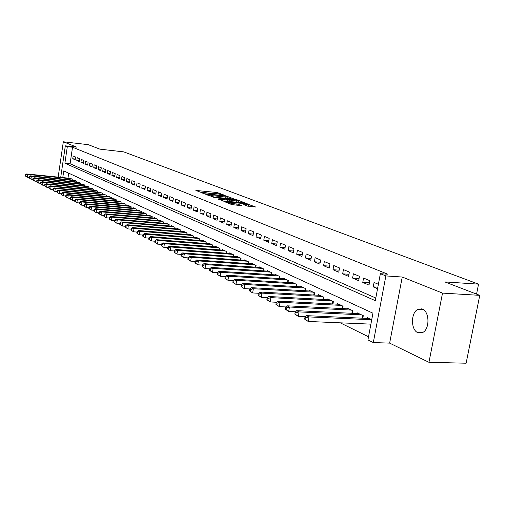 <?xml version="1.0" encoding="UTF-8"?>
<svg xmlns="http://www.w3.org/2000/svg" width="505" height="505" viewBox="0 0 505 505"><rect width="100%" height="100%" fill="white"/><g stroke="black" fill="none" stroke-linecap="round" stroke-linejoin="round"><path stroke-width="0.76" d="M225.091 195.46L217.156 192.525L195.858 190.442L203.584 193.32L203.976 193.232L202.795 192.5L204.923 192.519L214.391 194.393L214.77 194.305L213.558 193.566L217.358 193.762L225.091 195.46M422.439 309.18L417.9 309.363C410.723 312.469 410.685 329.942 417.875 332.7L422.83 332.423C429.869 328.982 429.553 311.617 422.439 309.18M247.261 206.084L255.751 207.031L245.809 203.471L223.848 201.407L231.732 204.594L241.598 205.68L238.089 204.216L232.616 203.496C229.062 203.023 227.3 202.562 227.332 202.114L243.132 203.477C246.674 203.957 248.435 204.418 248.409 204.866L243.726 204.62L247.261 206.084M479.75 295.349L466.128 363.215L428.96 362.306L442.525 293.102L479.75 295.349L444.848 281.916L478.544 284.145L123.738 151.879L99.895 149.152L88.249 144.67L63.327 141.785L76.722 147.132L65.334 145.831L67.317 146.633L72.524 147.226L387.815 274.202L380.372 273.697L385.864 275.926L373.302 342.567L367.937 339.903L372.955 313.195L63.756 170.905L62.778 177.577M442.525 293.102L402.245 277.03L385.864 275.926M234.503 199.153L225.76 195.814L204.26 193.737L213.464 197.083L234.503 199.153M237.432 199.942L245.285 203.035L223.38 200.965L218.179 199.185L228.134 200.037L225.861 199.065L213.748 197.48L235.627 199.582L237.432 199.942L237.356 200.409M63.327 141.785L58.163 177.116M75.58 157.005L73.149 155.982L72.745 158.747L75.169 159.782L75.58 157.005M79.683 158.728L77.214 157.693L76.804 160.476L79.272 161.531L79.683 158.728M83.862 160.483L81.349 159.428L80.933 162.238L83.439 163.304L83.862 160.483M88.11 162.269L85.553 161.196L85.13 164.024L87.681 165.116L88.11 162.269M92.428 164.087L89.827 162.989L89.398 165.848L91.998 166.953L92.428 164.087M96.821 165.93L94.176 164.819L93.747 167.698L96.386 168.828L96.821 165.93M101.297 167.811L98.601 166.682L98.166 169.585L100.855 170.734L101.297 167.811M105.848 169.724L103.108 168.575L102.666 171.504L105.406 172.672L105.848 169.724M110.488 171.675L107.698 170.501L107.243 173.455L110.033 174.648L110.488 171.675M115.203 173.657L112.362 172.464L111.908 175.443L114.749 176.655L115.203 173.657M120.013 175.677L117.116 174.465L116.655 177.47L119.546 178.701L120.013 175.677M124.905 177.735L121.957 176.498L121.49 179.534L124.438 180.79L124.905 177.735M129.892 179.831L126.888 178.568L126.414 181.63L129.413 182.911L129.892 179.831M134.974 181.97L131.912 180.683L131.433 183.769L134.488 185.076L134.974 181.97M140.15 184.142L137.032 182.835L136.546 185.954L139.658 187.279L140.15 184.142M145.427 186.364L142.246 185.026L141.754 188.176L144.929 189.526L145.427 186.364M150.806 188.624L147.567 187.26L147.062 190.435L150.301 191.818L150.806 188.624M156.285 190.928L152.983 189.539L152.478 192.746L155.774 194.154L156.285 190.928M161.878 193.276L158.513 191.862L157.996 195.1L161.36 196.533L161.878 193.276M167.584 195.675L164.144 194.229L163.626 197.499L167.054 198.964L167.584 195.675M173.398 198.118L169.895 196.647L169.364 199.948L172.868 201.438L173.398 198.118M179.338 200.618L175.759 199.115L175.222 202.442L178.795 203.969L179.338 200.618M185.398 203.161L181.743 201.628L181.2 204.992L184.849 206.545L185.398 203.161M191.584 205.762L187.854 204.197L187.305 207.593L191.023 209.184L191.584 205.762M197.897 208.413L194.09 206.816L193.529 210.25L197.329 211.873L197.897 208.413M204.348 211.128L200.46 209.493L199.892 212.965L203.768 214.619L204.348 211.128M210.932 213.899L206.962 212.226L206.387 215.73L210.351 217.421L210.932 213.899M217.661 216.727L213.609 215.023L213.022 218.564L217.068 220.287L217.661 216.727M224.542 219.618L220.395 217.876L219.801 221.455L223.936 223.216L224.542 219.618M231.574 222.572L227.332 220.792L226.726 224.409L230.962 226.208L231.574 222.572M238.758 225.59L234.427 223.772L233.809 227.427L238.139 229.27L238.758 225.59M246.112 228.683L241.68 226.821L241.055 230.514L245.474 232.401L246.112 228.683M253.63 231.845L249.098 229.939L248.46 233.676L252.986 235.601L253.63 231.845M261.325 235.077L256.685 233.127L256.035 236.902L260.668 238.878L261.325 235.077M269.197 238.385L264.45 236.391L263.793 240.21L268.534 242.23L269.197 238.385M277.258 241.775L272.403 239.73L271.728 243.593L276.582 245.664L277.258 241.775M285.514 245.247L280.54 243.151L279.858 247.059L284.826 249.18L285.514 245.247M293.973 248.801L288.873 246.655L288.178 250.613L293.266 252.778L293.973 248.801M302.634 252.443L297.413 250.246L296.706 254.249L301.921 256.471L302.634 252.443M311.516 256.174L306.163 253.927L305.443 257.973L310.79 260.252L311.516 256.174M320.625 259.999L315.133 257.695L314.394 261.792L319.88 264.128L320.625 259.999M329.961 263.926L324.33 261.558L323.579 265.706L329.203 268.105L329.961 263.926M339.537 267.953L333.761 265.523L332.997 269.72L338.767 272.182L339.537 267.953M349.372 272.088L343.438 269.594L342.661 273.843L348.583 276.368L349.372 272.088M359.465 276.33L353.374 273.767L352.578 278.072L358.657 280.666L359.465 276.33M369.824 280.685L363.575 278.059L362.767 282.415L369.01 285.079L369.824 280.685M72.524 147.226L70.088 163.753L375.802 298.026M378.384 284.283L374.053 282.459L373.227 286.878L377.551 288.721M340.225 322.828L368.524 336.784M68.699 173.177L67.973 178.101M69.86 178.29L72.303 179.161L72.177 180.014M73.882 180.184L76.369 181.074L76.242 181.939M77.972 182.109L80.503 183.012L80.371 183.896M82.138 184.066L84.707 184.988L84.575 185.884M86.374 186.061L88.987 186.995L88.848 187.91M90.679 188.087L93.343 189.034L93.204 189.968M95.06 190.145L97.774 191.111L97.629 192.064M99.523 192.247L102.281 193.232L102.136 194.198M104.062 194.381L106.871 195.384L106.719 196.376M108.682 196.559L111.542 197.575L111.39 198.585M113.391 198.774L116.302 199.81L116.144 200.839M118.183 201.028L121.149 202.082L120.985 203.136L121.143 202.082M123.062 203.326L123.113 203.004L126.086 204.399L125.922 205.472M128.036 205.668L128.087 205.333L131.117 206.76L130.946 207.852M133.099 208.047L133.15 207.713L136.236 209.158L136.066 210.282M138.263 210.478L138.313 210.137L141.463 211.614L141.28 212.757M143.521 212.952L143.578 212.605L146.785 214.107L146.601 215.281M148.887 215.477L148.943 215.124L152.213 216.658L152.024 217.851M154.353 218.053L154.41 217.687L157.743 219.252L157.547 220.477M159.927 220.679L159.99 220.306L163.386 221.897L163.191 223.153M165.615 223.355L165.678 222.97L169.143 224.599L168.941 225.88M171.416 226.089L171.479 225.697L175.02 227.357L174.806 228.664M177.337 228.872L177.4 228.475L181.017 230.166L180.796 231.511M183.378 231.719L183.448 231.309L187.134 233.039L186.907 234.415M189.545 234.623L189.615 234.206L193.383 235.974L193.15 237.375M195.845 237.59L195.915 237.161L199.759 238.966L199.519 240.405M202.278 240.62L202.347 240.178L206.274 242.021L206.034 243.498M208.843 243.713L208.918 243.265L212.933 245.146L212.681 246.661M215.559 246.876L215.635 246.415L219.732 248.334L219.473 249.887M222.415 250.108L222.497 249.634L226.688 251.597L226.417 253.188M229.428 253.409L229.51 252.923L233.796 254.93L233.518 256.565M236.599 256.786L236.681 256.287L241.062 258.339L240.778 260.018M243.928 260.239L244.016 259.728L248.498 261.83L248.201 263.553M251.427 263.774L251.515 263.244L256.098 265.396L255.795 267.17M259.097 267.391L259.191 266.848L263.888 269.051L263.572 270.869M266.956 271.09L267.05 270.535L271.854 272.788L271.526 274.657M274.991 274.878L275.092 274.31L280.01 276.614L279.675 278.539M283.229 278.76L283.33 278.173L288.368 280.534L288.02 282.516M291.663 282.737L291.77 282.131L296.927 284.555L296.568 286.587M300.305 286.808L300.412 286.19L305.702 288.671L305.329 290.766M309.161 290.987L309.275 290.343L314.697 292.887L314.312 295.053M318.238 295.267L318.358 294.611L323.92 297.218L323.516 299.446M327.556 299.661L327.676 298.979L333.382 301.655L332.965 303.953M337.106 304.168L337.239 303.467L343.091 306.213L342.655 308.58M346.916 308.795L347.049 308.069L353.058 310.891L352.604 313.334M356.978 313.542L357.117 312.791L363.291 315.688L362.824 318.213M367.318 318.421L367.463 317.645L371.737 319.652M476.55 294.118L478.544 284.145M402.245 277.03L389.645 343.122L428.96 362.306M389.645 343.122L373.302 342.567M67.317 146.633L64.886 163.197L375.303 300.671L380.372 273.697M60.714 177.375L65.334 145.831M70.088 163.753L64.886 163.197M72.745 158.747L75.283 159.024M76.804 160.476L79.386 160.754M80.933 162.238L83.559 162.522M85.13 164.024L87.801 164.314M89.398 165.848L92.118 166.139M93.747 167.698L96.512 167.995M98.166 169.585L100.987 169.882M102.666 171.504L105.532 171.807M107.243 173.455L110.166 173.764M111.908 175.443L114.888 175.753M116.655 177.47L119.691 177.779M121.49 179.534L124.584 179.849M126.414 181.63L129.564 181.952M131.433 183.769L134.639 184.091M136.546 185.954L139.816 186.276M141.754 188.176L145.087 188.504M147.062 190.435L150.465 190.77M152.478 192.746L155.944 193.08M157.996 195.1L161.537 195.441M163.626 197.499L167.237 197.846M169.364 199.948L173.051 200.296M175.222 202.442L178.985 202.802M181.2 204.992L185.038 205.352M187.305 207.593L191.225 207.959M193.529 210.25L197.537 210.617M199.892 212.965L203.982 213.331M206.387 215.73L210.566 216.108M213.022 218.564L217.295 218.936M219.801 221.455L224.169 221.834M226.726 224.409L231.195 224.794M233.809 227.427L238.385 227.818M241.055 230.514L245.733 230.905M248.46 233.676L253.251 234.067M256.035 236.902L260.94 237.306M263.793 240.21L268.811 240.614M271.728 243.593L276.873 244.003M279.858 247.059L285.123 247.469M288.178 250.613L293.582 251.023M296.706 254.249L302.243 254.659M305.443 257.973L311.124 258.39M314.394 261.792L320.227 262.209M323.579 265.706L329.563 266.122M332.997 269.72L339.139 270.143M342.661 273.843L348.968 274.265M352.578 278.072L359.061 278.495M362.767 282.415L369.426 282.838M373.227 286.878L377.841 287.156M213.855 193.522L209.209 193.055M203.111 192.449L199.948 192.134M230.671 198.774L227.805 197.676M226.612 196.268L206.602 194.198L213.293 195.782L225.855 197.026L227.906 197.045L226.612 196.268M227.187 198.433L227.723 198.149M237.962 201.577L240.778 202.65M236.365 200.902L238.076 200.914C238.089 200.485 236.365 200.037 232.9 199.57L227.502 199.229L231.473 200.422L236.365 200.902L236.144 202.202M237.312 202.316L237.88 202.063M230.293 201.64L227.995 200.857M251.2 206.652L248.29 205.535M70.593 178.366L26.658 173.96L27.586 174.427L27.188 177.236L29.037 177.419M25.622 176.112L27.188 177.236L25.25 175.923L25.622 176.112L25.78 174.989L25.408 174.799L25.25 175.923M25.78 174.989L27.586 174.427L71.596 178.833M25.408 174.799L26.658 173.96M74.633 180.26L30.395 175.847L31.342 176.327L30.938 179.161L32.838 179.351M29.353 178.025L30.938 179.161L28.981 177.836L29.353 178.025L29.517 176.895L29.138 176.7L28.981 177.836M29.517 176.895L31.342 176.327L75.655 180.733M29.138 176.7L30.395 175.847M78.736 182.185L34.201 177.773L35.161 178.259L34.75 181.118L36.701 181.314M33.16 179.976L34.75 181.118L32.775 179.78L33.16 179.976L33.324 178.833L32.939 178.637L32.775 179.78M33.324 178.833L35.161 178.259L79.777 182.671M32.939 178.637L34.201 177.773M82.915 184.142L38.071 179.736L39.049 180.228L38.633 183.113L40.627 183.309M37.023 181.958L38.633 183.113L36.631 181.756L37.023 181.958L37.187 180.803L36.802 180.607L36.631 181.756M37.187 180.803L39.049 180.228L83.969 184.634M36.802 180.607L38.071 179.736M87.163 186.137L42.003 181.731L43.001 182.229L42.578 185.139L44.629 185.335M40.962 183.978L42.578 185.139L40.564 183.769L40.962 183.978L41.126 182.81L40.728 182.608L40.564 183.769M41.126 182.81L43.001 182.229L88.236 186.642M40.728 182.608L42.003 181.731M91.481 188.163L46.012 183.757L47.028 184.268L46.599 187.203L48.701 187.405M44.964 186.029L46.599 187.203L44.56 185.821L44.964 186.029L45.134 184.855L44.73 184.647L44.56 185.821M45.134 184.855L47.028 184.268L92.573 188.674M44.73 184.647L46.012 183.757M95.881 190.227L50.09 185.821L51.125 186.345L50.689 189.299L52.848 189.508M49.042 188.119L50.689 189.299L48.632 187.904L49.042 188.119L49.212 186.932L48.802 186.724L48.632 187.904M49.212 186.932L51.125 186.345L96.992 190.745M48.802 186.724L50.09 185.821M100.356 192.323L54.243 187.923L55.291 188.453L54.856 191.439L57.071 191.648M53.195 190.246L54.856 191.439L52.772 190.031L53.195 190.246L53.366 189.053L52.949 188.838L52.772 190.031M53.366 189.053L55.291 188.453L101.486 192.859M52.949 188.838L54.243 187.923M104.914 194.463L58.473 190.063L59.539 190.606L59.098 193.617L61.376 193.832M57.418 192.411L59.098 193.617L56.996 192.19L57.418 192.411L57.595 191.206L57.172 190.991L56.996 192.19M57.595 191.206L59.539 190.606L106.063 195.006M57.172 190.991L58.473 190.063M109.547 196.641L62.778 192.247L63.864 192.796L63.422 195.833L65.751 196.047M61.724 194.614L63.422 195.833L61.288 194.393L61.724 194.614L61.9 193.402L61.471 193.181L61.288 194.393M61.9 193.402L63.864 192.796L110.721 197.19M61.471 193.181L62.778 192.247M114.269 198.856L67.165 194.463L68.27 195.025L67.822 198.093L70.214 198.314M66.111 196.862L67.822 198.093L65.669 196.634L66.111 196.862L66.288 195.637L65.846 195.41L65.669 196.634M66.288 195.637L68.27 195.025L115.462 199.412M65.846 195.41L67.165 194.463M119.079 201.11L71.628 196.729L72.758 197.297L72.303 200.39L74.765 200.618M70.574 199.153L72.303 200.39L70.126 198.919L70.574 199.153L70.757 197.916L70.309 197.689L70.126 198.919M70.757 197.916L72.758 197.297L120.297 201.678M70.309 197.689L71.628 196.729M123.978 203.408L76.186 199.033L77.334 199.614L76.867 202.739L79.399 202.966M75.125 201.489L76.867 202.739L74.671 201.249L75.125 201.489L75.314 200.239L74.854 200.005L74.671 201.249M75.314 200.239L77.334 199.614L125.215 203.988M74.854 200.005L76.186 199.033M128.964 205.75L80.825 201.381L81.993 201.975L81.526 205.125L84.12 205.358M79.765 203.862L81.526 205.125L79.298 203.622L79.765 203.862L79.954 202.6L79.487 202.366L79.298 203.622M79.954 202.6L81.993 201.975L130.227 206.343M79.487 202.366L80.825 201.381M134.046 208.136L85.553 203.774L86.746 204.38L86.273 207.561L88.937 207.795M84.493 206.286L86.273 207.561L84.019 206.04L84.493 206.286L84.688 205.017L84.209 204.771L84.019 206.04M84.688 205.017L86.746 204.38L135.334 208.735M84.209 204.771L85.553 203.774M139.228 210.566L90.37 206.217L91.594 206.835L91.108 210.042L93.848 210.282M89.316 208.754L91.108 210.042L88.829 208.508L89.316 208.754L89.511 207.473L89.025 207.227L88.829 208.508M89.511 207.473L91.594 206.835L140.541 211.178M89.025 207.227L90.37 206.217M144.512 213.041L95.287 208.704L96.531 209.335L96.038 212.58L98.854 212.82M94.233 211.279L96.038 212.58L93.734 211.021L94.233 211.279L94.429 209.979L93.93 209.726L93.734 211.021M94.429 209.979L96.531 209.335L145.844 213.666M93.93 209.726L95.287 208.704M149.89 215.566L100.299 211.241L101.568 211.885L101.069 215.162L103.967 215.408M99.245 213.849L101.069 215.162L98.74 213.583L99.245 213.849L99.447 212.536L98.936 212.277L98.74 213.583M99.447 212.536L101.568 211.885L151.254 216.203M98.936 212.277L100.299 211.241M155.382 218.141L105.412 213.836L106.706 214.486L106.208 217.794L109.181 218.046M104.358 216.468L106.208 217.794L103.847 216.203L104.358 216.468L104.56 215.143L104.043 214.884L103.847 216.203M104.56 215.143L106.706 214.486L156.771 218.791M104.043 214.884L105.412 213.836M160.975 220.767L110.633 216.475L111.952 217.144L111.441 220.483L114.496 220.736M109.579 219.138L111.441 220.483L109.055 218.873L109.579 219.138L109.781 217.806L109.257 217.535L109.055 218.873M109.781 217.806L111.952 217.144L162.395 221.43M109.257 217.535L110.633 216.475M166.688 223.444L115.954 219.17L117.305 219.852L116.788 223.223L119.931 223.481M114.906 221.872L116.788 223.223L114.364 221.594L114.906 221.872L115.108 220.521L114.572 220.249L114.364 221.594M115.108 220.521L117.305 219.852L168.127 224.125M114.572 220.249L115.954 219.17M172.508 226.177L121.389 221.922L122.765 222.617L122.242 226.025L125.474 226.284M120.341 224.656L122.242 226.025L119.792 224.378L120.341 224.656L120.55 223.292L120.001 223.014L119.792 224.378M120.55 223.292L122.765 222.617L173.985 226.871M120.001 223.014L121.389 221.922M178.454 228.967L126.938 224.731L128.346 225.445L127.809 228.879L131.136 229.15M125.89 227.502L127.809 228.879L125.328 227.212L125.89 227.502L126.105 226.126L125.543 225.842L125.328 227.212M126.105 226.126L128.346 225.445L179.957 229.674M125.543 225.842L126.938 224.731M184.521 231.814L132.607 227.597L134.04 228.329L133.497 231.801L136.918 232.073M131.559 230.406L133.497 231.801L130.984 230.11L131.559 230.406L131.773 229.018L131.199 228.721L130.984 230.11M131.773 229.018L134.04 228.329L186.055 232.534M131.199 228.721L132.607 227.597M190.707 234.718L138.389 230.532L139.853 231.271L139.304 234.781L142.827 235.059M137.347 233.373L139.304 234.781L136.76 233.07L137.347 233.373L137.562 231.965L136.981 231.669L136.76 233.07M137.562 231.965L139.853 231.271L192.279 235.456M136.981 231.669L138.389 230.532M197.032 237.685L144.304 233.525L145.8 234.282L145.238 237.823L148.861 238.107M143.256 236.403L145.238 237.823L142.662 236.094L143.256 236.403L143.483 234.983L142.883 234.68L142.662 236.094M143.483 234.983L145.8 234.282L198.635 238.436M142.883 234.68L144.304 233.525M203.49 240.715L150.338 236.58L151.872 237.356L151.304 240.935L155.029 241.22M149.303 239.496L151.304 240.935L148.691 239.187L149.303 239.496L149.53 238.063L148.918 237.754L148.691 239.187M149.53 238.063L151.872 237.356L205.125 241.478M148.918 237.754L150.338 236.58M210.086 243.808L156.512 239.705L158.078 240.5L157.503 244.117L161.341 244.407M155.477 242.665L157.503 244.117L154.852 242.343L155.477 242.665L155.704 241.213L155.085 240.898L154.852 242.343M155.704 241.213L158.078 240.5L211.759 244.59M155.085 240.898L156.512 239.705M216.822 246.97L162.825 242.899L164.422 243.713L163.835 247.374L167.793 247.658M161.789 245.897L163.835 247.374L161.152 245.575L161.789 245.897L162.023 244.433L161.385 244.111L161.152 245.575M162.023 244.433L164.422 243.713L218.532 247.772M161.385 244.111L162.825 242.899M223.715 250.202L169.276 246.169L170.911 246.995L170.318 250.695L174.389 250.991M168.247 249.211L170.318 250.695L167.597 248.877L168.247 249.211L168.487 247.728L167.83 247.393L167.597 248.877M168.487 247.728L170.911 246.995L225.457 251.023M167.83 247.393L169.276 246.169M230.753 253.504L175.879 249.508L177.552 250.36L176.946 254.097L181.137 254.394M174.85 252.595L176.946 254.097L174.187 252.254L174.85 252.595L175.096 251.099L174.427 250.758L174.187 252.254M175.096 251.099L177.552 250.36L232.54 254.343M174.427 250.758L175.879 249.508M237.95 256.881L182.627 252.929L184.344 253.794L183.725 257.575L188.049 257.878M181.611 256.054L183.725 257.575L180.929 255.707L181.611 256.054L181.857 254.545L181.175 254.192L180.929 255.707M181.857 254.545L184.344 253.794L239.78 257.739M181.175 254.192L182.627 252.929M245.316 260.34L189.539 256.426L191.294 257.316L190.663 261.142L195.119 261.445M188.523 259.602L190.663 261.142L187.828 259.242L188.523 259.602L188.775 258.068L188.075 257.714L187.828 259.242M188.775 258.068L191.294 257.316L247.185 261.211M188.075 257.714L189.539 256.426M252.847 263.869L196.609 260.006L198.408 260.915L197.764 264.784L202.366 265.093M195.605 263.225L197.764 264.784L194.886 262.859L195.605 263.225L195.858 261.678L195.145 261.319L194.886 262.859M195.858 261.678L198.408 260.915L254.76 264.765M195.145 261.319L196.609 260.006M260.555 267.486L203.856 263.673L205.693 264.607L205.043 268.521L209.783 268.824M202.852 266.943L205.043 268.521L202.12 266.564L202.852 266.943L203.111 265.377L202.379 265.005L202.12 266.564M203.111 265.377L205.693 264.607L262.512 268.407M202.379 265.005L203.856 263.673M268.445 271.191L211.267 267.429L213.154 268.382L212.491 272.34L217.384 272.656M210.276 270.749L212.491 272.34L209.524 270.364L210.276 270.749L210.541 269.165L209.79 268.78L209.524 270.364M210.541 269.165L213.154 268.382L270.446 272.126M209.79 268.78L211.267 267.429M276.519 274.979L218.867 271.28L220.799 272.252L220.123 276.26L225.211 276.576M217.882 274.644L220.123 276.26L217.112 274.253L217.882 274.644L218.154 273.041L217.384 272.649L217.112 274.253M218.154 273.041L220.799 272.252L278.571 275.938M217.384 272.649L218.867 271.28M284.795 278.861L226.657 275.219L228.632 276.222L227.944 280.275L233.234 280.591M225.678 278.64L227.944 280.275L224.889 278.236L225.678 278.64L225.95 277.018L225.161 276.62L224.889 278.236M225.95 277.018L228.632 276.222L286.89 279.846M225.161 276.62L226.657 275.219M293.266 282.832L234.636 279.265L236.662 280.288L235.968 284.391L241.466 284.713M233.67 282.737L235.968 284.391L232.862 282.32L233.67 282.737L233.948 281.096L233.14 280.685L232.862 282.32M233.948 281.096L236.662 280.288L295.419 283.842M233.14 280.685L234.636 279.265M301.946 286.909L242.823 283.406L244.9 284.46L244.186 288.607L249.906 288.936M241.863 286.935L244.186 288.607L241.036 286.512L241.863 286.935L242.148 285.274L241.321 284.852L241.036 286.512M242.148 285.274L244.9 284.46L304.155 287.945M241.321 284.852L242.823 283.406M310.846 291.082L251.219 287.654L253.352 288.734L252.626 292.938L258.573 293.266M250.272 291.246L252.626 292.938L249.419 290.811L250.272 291.246L250.562 289.561L249.71 289.131L249.419 290.811M250.562 289.561L253.352 288.734L313.106 292.142M249.71 289.131L251.219 287.654M319.974 295.362L259.829 292.016L262.019 293.127L261.281 297.382L267.467 297.71M258.895 295.665L261.281 297.382L258.023 295.217L258.895 295.665L259.191 293.96L258.32 293.519L258.023 295.217M259.191 293.96L262.019 293.127L322.291 296.454M258.32 293.519L259.829 292.016M329.329 299.755L268.673 296.498L270.92 297.634L270.169 301.946L276.601 302.274M267.751 300.204L270.169 301.946L266.855 299.743L267.751 300.204L268.054 298.48L267.158 298.019L266.855 299.743M268.054 298.48L270.92 297.634L331.709 300.873M267.158 298.019L268.673 296.498M338.937 304.262L277.75 301.094L280.06 302.261L279.29 306.623L285.981 306.958M276.847 304.862L279.29 306.623L275.926 304.389L276.847 304.862L277.15 303.12L276.229 302.647L275.926 304.389M277.15 303.12L280.06 302.261L341.374 305.405M276.229 302.647L277.75 301.094M348.791 308.883L287.08 305.815L289.447 307.015L288.664 311.433L295.621 311.762M286.183 309.647L288.664 311.433L285.243 309.167L286.183 309.647L286.499 307.88L285.552 307.4L285.243 309.167M286.499 307.88L289.447 307.015L351.297 310.064M285.552 307.4L287.08 305.815M358.91 313.63L296.656 310.663L299.093 311.901L298.297 316.376L305.531 316.704M295.785 314.571L298.297 316.376L294.813 314.072L295.785 314.571L296.1 312.778L295.128 312.279L294.813 314.072M296.1 312.778L299.093 311.901L361.479 314.842M295.128 312.279L296.656 310.663M369.3 318.51L306.51 315.65L309.01 316.919L308.195 321.458L370.897 324.141M305.651 319.627L308.195 321.458L304.648 319.116L305.651 319.627L305.973 317.809L304.976 317.298L304.648 319.116M421.391 308.845L420.394 309.489M422.414 309.59L422.811 309.357M305.973 317.809L309.01 316.919L371.724 319.741M304.976 317.298L306.51 315.65M213.868 194.318L213.924 193.983M203.086 193.251L203.143 192.904M196.477 190.77L196.527 190.454M216.961 193.724L217.156 192.525M218.728 193.933L218.905 192.872M204.872 194.065L204.929 193.743M227.458 196.59L227.534 196.167M206.608 194.741L206.678 194.292M207.498 195.088L207.568 194.64M213.085 197.038L213.293 195.782M225.64 198.282L225.855 197.026M218.791 199.519L218.848 199.191M227.256 201.343L227.477 200.037M235.564 199.974L235.627 199.582M227.427 199.671L227.502 199.229M229.428 201.413L229.655 200.062M231.258 201.729L231.473 200.422M244.313 204.948L244.369 204.626M246.541 205.806L246.705 204.853M232.401 204.784L232.616 203.496M235.999 205.2L236.233 203.843M237.893 205.383L238.089 204.216M224.46 201.741L224.51 201.413M245.739 203.868L245.809 203.471M247.57 204.304L247.646 203.837M125.903 205.472L126.073 204.392M130.915 207.852L131.092 206.747M136.028 210.282L136.205 209.146M141.23 212.75L141.413 211.589M146.538 215.275L146.721 214.082M151.948 217.844L152.138 216.62M157.459 220.47L157.661 219.214M163.083 223.141L163.292 221.853M168.821 225.874L169.036 224.548M174.673 228.658L174.894 227.3M180.645 231.498L180.872 230.103M186.743 234.402L186.976 232.969M192.967 237.363L193.207 235.892M199.323 240.386L199.57 238.878M205.813 243.479L206.072 241.927M212.441 246.642L212.706 245.039M219.214 249.868L219.492 248.22M226.139 253.169L226.423 251.471M233.215 256.546L233.512 254.798M240.449 259.999L240.752 258.2M247.848 263.528L248.17 261.678M255.423 267.145L255.751 265.232M263.168 270.844L263.509 268.875M271.097 274.632L271.45 272.599M279.214 278.507L279.587 276.418M287.534 282.484L287.913 280.325M296.05 286.556L296.448 284.328M304.774 290.735L305.19 288.431M313.725 295.015L314.154 292.635M322.897 299.408L323.345 296.946M323.497 299.44L323.901 297.205M332.303 303.915L332.77 301.371M332.909 303.947L333.332 301.636M341.961 308.542L342.44 305.91M342.573 308.574L343.015 306.175M351.865 313.296L352.37 310.569M352.484 313.327L352.945 310.834M362.034 318.175L362.565 315.347M362.666 318.207L363.145 315.619M417.9 309.363L423.304 309.641M213.451 194.236L213.52 193.787M202.682 193.169L202.757 192.714M206.52 194.709L206.595 194.248M227.686 198.377L227.906 197.045M227.906 201.394L228.134 200.037M237.849 202.265L238.076 200.914M227.294 199.62L227.37 199.166M248.176 206.236L248.409 204.866M227.212 202.821L227.294 202.322"/></g></svg>
